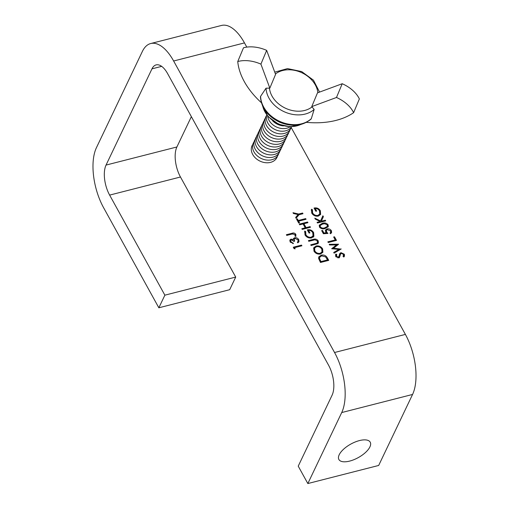 <?xml version="1.0" encoding="UTF-8"?>
<svg xmlns="http://www.w3.org/2000/svg" width="509" height="509" viewBox="0 0 509 509"><rect width="100%" height="100%" fill="white"/><g stroke="black" fill="none" stroke-linecap="round" stroke-linejoin="round"><path stroke-width="0.76" d="M359.443 440.584A17.904 7.718 151.1 0 0 343.594 449.205A17.904 7.718 151.1 0 0 338.879 459.487A17.904 7.718 151.1 0 0 349.658 461.09A17.904 7.718 151.1 0 0 365.507 452.469A17.904 7.718 151.1 0 0 370.221 442.187A17.904 7.718 151.1 0 0 359.443 440.584M327.942 233.459L323.374 233.733L321.65 230.609L322.496 230.392L323.928 232.982L326.326 232.836L325.671 231.983L325.505 230.023L327.052 228.897C328.922 228.554 330.386 229.19 331.435 230.806L331.582 232.689L330.386 233.726L330.004 233.039L330.685 232.422L330.564 230.984L327.402 229.584L326.409 230.31L326.587 231.888L327.942 233.459M334.496 236.793L336.494 240.407L328.229 242.519L327.847 241.832L335.266 239.943L333.649 237.009L334.496 236.793L334.12 237.582L335.781 240.592M341.189 248.926L334.101 253.158L333.707 252.451L338.949 249.416L331.664 248.748L336.43 244.937L329.584 244.975L329.196 244.275L338.593 244.218L333.592 248.22L341.106 249.105M340.636 253.806L339.643 257.051L338.619 257.796L335.654 256.415L335.934 254.029L336.78 254.513L336.544 256.275L338.205 257.121L338.994 256.345L339.668 253.717L340.935 252.636L344.37 254.239L344.478 256.148L343.842 257.02L343.066 256.485L343.524 254.455L341.297 253.323L340.12 254.85M336.78 254.513L336.163 255.734M337.83 257.91L338.994 256.345M302.982 213.716L299.05 214.722L296.066 218.266L295.634 217.483L298.077 214.575L293.426 213.487L292.993 212.705L298.675 214.034L302.607 213.029L302.982 213.716M306.055 219.277L298.637 221.173L299.553 222.834L298.707 223.05L296.493 219.048L297.345 218.832L298.261 220.492L305.674 218.596L306.055 219.277M310.096 226.6L310.471 227.281L302.206 229.394L301.831 228.713L305.222 227.847L303.065 223.941L299.674 224.806L299.298 224.125L307.563 222.013L307.939 222.694L303.911 223.725L306.068 227.631L310.096 226.6L309.758 227.466M311.616 237.907C308.791 238.358 306.59 237.359 305.012 234.923L304.751 231.086L305.674 231.519L305.877 234.725C307.15 236.698 308.925 237.531 311.209 237.232L313.029 235.801L312.749 232.721C311.826 231.111 310.42 230.316 308.53 230.342L309.93 232.88L309.084 233.097L307.309 229.877C310.006 229.304 312.112 230.202 313.627 232.562L313.888 236.265L311.616 237.907M317.756 243.646L311.101 245.503L310.719 244.816L316.757 243.245L317.508 242.628L317.361 241.075L315.058 239.79L308.778 241.304L308.403 240.623L313.398 239.345C315.319 238.689 316.916 239.179 318.189 240.821L318.399 242.952L317.756 243.646M322.642 248.888L322.878 252.229L320.549 254.004C317.781 254.475 315.593 253.533 313.983 251.166L313.716 247.794L316.089 246.006C318.863 245.548 321.045 246.509 322.642 248.888L322.261 249.677L322.668 252.604M294.959 234.509L292.249 234L286.752 235.406L286.37 234.719L291.956 233.294C293.496 232.664 294.787 233.014 295.831 234.331L295.888 236.411L295.029 236.17L294.959 234.509M291.377 239.79L290.773 240.267L290.925 241.654L293.451 243.607L290.079 241.877L289.907 239.974L291.002 239.109L293.19 239.561L293.445 238.556L294.66 237.728C296.442 237.487 297.816 238.136 298.783 239.682L298.993 241.737L297.746 242.844L297.371 242.157L298.185 241.272L297.93 239.885L295.112 238.39L294.266 239.065L294.654 241.183L293.808 241.4L291.377 239.79M297.555 242.494L298.185 241.272M294.495 247.686L295.144 248.856L294.049 248.621L293.267 247.215L301.532 245.103L301.913 245.79L294.495 247.686L294.221 248.659M334.553 352.508L173.633 60.997A44.067 20.525 -104.3 0 0 150.677 43.545A44.067 20.525 -104.3 0 0 142.374 51.434L96.436 147.674A44.067 20.525 -104.3 0 0 103.607 207.723L158.846 307.792L164.871 295.169L109.632 195.1A22.033 10.263 -104.3 0 1 106.044 165.075L151.975 68.842A22.033 10.263 -104.3 0 1 156.129 64.897A22.033 10.263 -104.3 0 1 167.607 73.62L328.528 365.125A22.033 10.263 -104.3 0 1 332.11 395.149L298.229 466.149L307.837 483.55L341.717 412.557A44.067 20.525 -104.3 0 0 334.553 352.508L405.393 334.407L291.18 127.504M246.801 47.114L244.473 42.902A44.067 20.525 -104.3 0 0 221.523 25.45L150.677 43.545M321.262 255.155C324.004 254.621 326.059 255.575 327.433 258.018L328.738 260.373L320.473 262.485L318.589 258.457L318.799 256.899L321.262 255.155L320.886 255.944L321.917 255.779M322.337 223.305C324.589 222.516 326.517 223.018 328.133 224.825L328.267 226.658L325.194 228.477C322.973 229.304 321.052 228.827 319.442 227.046L319.315 225.143L322.337 223.305L321.962 224.094L323.686 223.801M325.334 220.2L325.715 220.887L317.451 222.993L317.069 222.312L320.218 221.51L315.319 219.137L314.778 218.164L320.555 220.957L322.884 215.759L323.387 216.669L321.344 221.218L325.334 220.2L325.003 221.065M318.341 216.083C315.516 216.535 313.315 215.542 311.743 213.099L311.476 209.263L312.405 209.695L312.602 212.902C313.875 214.874 315.65 215.708 317.934 215.409L319.754 213.977L319.474 210.898C318.551 209.288 317.145 208.493 315.262 208.518L316.662 211.057L315.815 211.273L314.034 208.054C316.738 207.481 318.844 208.378 320.358 210.739L320.613 214.442L318.341 216.083M191.365 116.65L176.89 146.98A22.033 10.263 -104.3 0 0 180.472 177.005L235.712 277.074L164.871 295.169M158.846 307.792L229.686 289.697L235.712 277.074M307.837 483.55L378.677 465.455L412.564 394.456A44.067 20.525 -104.3 0 0 405.393 334.407M293.604 247.826L301.156 245.892L301.532 245.103M290.773 240.267L290.397 241.056L290.55 242.443L290.925 241.654M292.758 243.582L293.076 242.92M289.78 240.401L291.002 239.109M290.626 239.898L291.275 239.822M292.866 240.254L293.19 239.561M293.069 239.345L294.66 237.728M294.285 238.517L294.997 238.428M297.74 239.586L298.408 240.471L298.783 239.682M298.408 240.471L298.751 242.112M294.266 239.065L293.998 241.349M286.707 235.33L293.152 233.803M294.908 234.426L295.455 235.12L295.831 234.331M295.455 235.12L295.716 236.361M325.684 256.981L328.025 260.557M318.647 257.319L320.886 255.944M319.728 257.204L319.213 259.444L320.568 262.377L327.141 260.697L327.516 259.908L325.62 256.911L321.637 255.842L319.728 257.204L319.588 258.655L320.944 261.588L327.516 259.908M320.568 262.377L320.944 261.588M319.213 259.444L319.588 258.655M313.557 248.207L315.714 246.795L316.089 246.006M315.714 246.795L316.674 246.642M321.37 248.481L322.261 249.677M319.607 254.15L321.631 252.712L322.006 251.923L321.809 249.13C320.53 247.151 318.749 246.337 316.464 246.693L314.6 248.099L314.817 250.918C316.114 252.878 317.896 253.679 320.167 253.323L322.006 251.923M314.6 248.099L314.225 248.888L314.848 252.318M314.435 251.707L314.817 250.918M319.792 254.112L320.167 253.323M311.056 245.427L316.382 244.034L316.757 243.245M316.382 244.034L317.508 242.628M308.74 241.228L314.352 239.892M317.183 240.802L317.807 241.61L318.189 240.821M317.807 241.61L318.17 243.302M304.49 231.926L305.298 232.308L305.674 231.519M305.298 232.308L305.502 235.514L305.877 234.725M305.502 235.514L305.973 236.208M310.681 238.053L311.209 237.232M310.827 238.021L313.029 235.801M309.224 233.058L308.155 231.131L308.53 230.342M307.665 230.52L308.473 230.469M312.373 232.136L313.251 233.351L313.627 232.562M313.251 233.351L313.512 237.048M302.161 229.317L304.846 228.636L305.222 227.847M299.629 224.73L307.188 222.802L307.563 222.013M306.068 227.631L305.693 228.42L303.536 224.514L303.911 223.725M305.693 228.42L309.72 227.389M298.84 223.018L298.261 221.962L298.637 221.173M296.83 219.653L297.345 218.832M296.963 219.621L297.88 221.281L298.261 220.492M297.88 221.281L305.298 219.385L305.674 218.596M295.748 217.693L298.077 214.575M297.994 214.753L298.675 214.034M298.299 214.823L302.225 213.818L302.607 213.029M343.416 254.284L343.995 255.028L344.37 254.239M343.995 255.028L344.256 256.53M340.26 254.595L339.268 257.84M335.45 254.977L335.934 254.029M335.558 254.818L336.379 255.289M336.404 255.302L336.169 257.064L336.544 256.275M337.855 257.859L338.205 257.121M339.49 254.163L340.935 252.636M340.553 253.425L341.215 253.348M333.949 252.884L338.574 250.205L338.949 249.416M332.078 248.786L336.055 245.726L336.43 244.937M336.385 245.02L337.747 245.007M333.268 248.895L333.592 248.22M338.892 249.537L340.158 249.652M328.184 242.443L334.89 240.732L335.266 239.943M321.987 231.22L322.496 230.392M322.121 231.181L323.527 233.726M323.578 233.72L323.928 232.982M325.976 233.574L326.326 232.836M325.366 230.437L326.676 229.686L327.052 228.897M326.676 229.686L327.465 229.572M330.379 230.692L331.054 231.595L331.435 230.806M331.054 231.595L331.346 233.058M330.201 233.389L330.685 232.422M326.409 230.31L326.027 231.099L326.212 232.677L326.587 231.888M326.32 232.855L326.835 233.523M327.179 224.876L327.751 225.614L328.133 224.825M327.751 225.614L328.019 227.046M319.175 225.557L321.962 224.094M319.9 227.593L320.276 226.804C321.586 228.147 323.1 228.477 324.812 227.797L327.344 226.371L327.268 225.016L324.952 223.75L322.712 223.992L320.206 225.468L320.027 227.79M323.457 228.796L326.963 227.16L327.344 226.371M320.206 225.468L320.276 226.804M317.406 222.917L319.843 222.299L320.218 221.51M320.116 221.72L320.555 220.957M322.521 216.573L323.011 217.458L323.387 216.669M323.011 217.458L321.344 221.218M320.969 222.007L324.958 220.989M311.215 210.102L312.023 210.484L312.405 209.695M312.023 210.484L312.227 213.691L312.602 212.902M312.227 213.691L312.698 214.391M317.412 216.23L317.934 215.409M317.559 216.198L319.754 213.977M315.949 211.241L314.88 209.307L315.262 208.518M314.39 208.696L315.198 208.645M319.098 210.312L319.976 211.528L320.358 210.739M319.976 211.528L320.485 214.645M278.741 153.425A13.768 10.638 -154.5 0 1 261.696 158.687A13.768 10.638 -154.5 0 1 254.118 141.674M277.481 156.053A13.768 10.638 -154.5 0 1 260.443 161.321A13.768 10.638 -154.5 0 1 252.865 144.302M282.501 145.536A13.768 10.638 -154.5 0 1 265.463 150.804A13.768 10.638 -154.5 0 1 257.885 133.784M281.248 148.17A13.768 10.638 -154.5 0 1 264.209 153.432A13.768 10.638 -154.5 0 1 256.625 136.418M279.995 150.798A13.768 10.638 -154.5 0 1 262.956 156.059A13.768 10.638 -154.5 0 1 255.372 139.046M286.268 137.646A13.768 10.638 -154.5 0 1 269.229 142.914A13.768 10.638 -154.5 0 1 261.645 125.901M285.015 140.28A13.768 10.638 -154.5 0 1 267.976 145.542A13.768 10.638 -154.5 0 1 260.392 128.529M283.761 142.908A13.768 10.638 -154.5 0 1 266.716 148.17A13.768 10.638 -154.5 0 1 259.138 131.157M290.035 129.763A13.768 10.638 -154.5 0 1 272.989 135.025A13.768 10.638 -154.5 0 1 265.412 118.012M288.781 132.391A13.768 10.638 -154.5 0 1 271.736 137.653A13.768 10.638 -154.5 0 1 264.158 120.639M287.521 135.019A13.768 10.638 -154.5 0 1 270.483 140.28A13.768 10.638 -154.5 0 1 262.905 123.267M290.06 126.83A13.768 10.638 -154.5 0 1 276.756 127.135A13.768 10.638 -154.5 0 1 267.677 116.147M291.504 126.817A13.768 10.638 -154.5 0 1 275.503 129.763A13.768 10.638 -154.5 0 1 266.773 115.015M291.288 127.129A13.768 10.638 -154.5 0 1 274.249 132.397A13.768 10.638 -154.5 0 1 266.665 115.378M283.475 125.914A13.768 10.638 -154.5 0 1 278.009 124.508A13.768 10.638 -154.5 0 1 272.531 120.69M311.311 118.673L311.005 119.151C302.422 126.117 291.994 127.148 279.727 122.243C267.849 116.491 261.416 108.054 260.43 96.933L260.608 96.296A29.344 22.676 25.5 0 0 280.09 121.543A29.344 22.676 25.5 0 0 311.311 118.673L314.161 109.429L311.743 106.616L317.489 92.861L342.226 83.724A27.543 17.471 -157.3 0 1 359.36 98.931L353.621 112.68A27.543 17.471 -157.3 0 0 336.481 97.48L342.226 83.724M314.161 109.429A28.02 21.652 -154.5 0 1 284.626 111.923A28.02 21.652 -154.5 0 1 266.042 88.191L269.834 88.121L260.913 64.128L266.659 50.372A27.543 17.471 -157.3 0 0 243.493 47.789L237.748 61.544A82.623 52.408 -157.3 0 0 261.352 102.684M266.042 88.191L260.608 96.296M266.659 50.372L275.579 74.365L269.834 88.121M260.913 64.128A27.543 17.471 -157.3 0 0 237.748 61.544M336.481 97.48L311.743 106.616M306.456 122.357A82.623 52.408 -157.3 0 0 353.621 112.68M244.473 42.902L173.633 60.997M180.472 177.005L109.632 195.1M412.564 394.456L341.717 412.557M161.671 66.361L151.975 68.842M176.89 146.98L106.044 165.075M291.574 234.083L291.956 233.294M327.058 258.807L327.433 258.018M320.276 261.842L320.651 261.053M315.294 244.345L315.675 243.556M313.016 240.133L313.398 239.345M339.7 256.301L340.076 255.512M324.437 228.586L324.812 227.797M262.816 106.476A24.788 19.151 25.5 0 0 278.747 123.954A24.788 19.151 25.5 0 0 300.634 124.527M269.42 87.936A25.278 19.533 25.5 0 0 286.128 108.525A25.278 19.533 25.5 0 0 312.157 106.801M317.87 92.721A25.278 19.533 25.5 0 0 301.207 72.463A25.278 19.533 25.5 0 0 275.433 73.97M343.543 255.798L343.168 256.587M301.131 124.406L290.365 126.83L278.601 124.228L268.058 116.593L262.599 106.012M319.563 92.097L313.436 80.155L301.678 71.572L287.515 68.6L274.752 72.144"/></g></svg>
